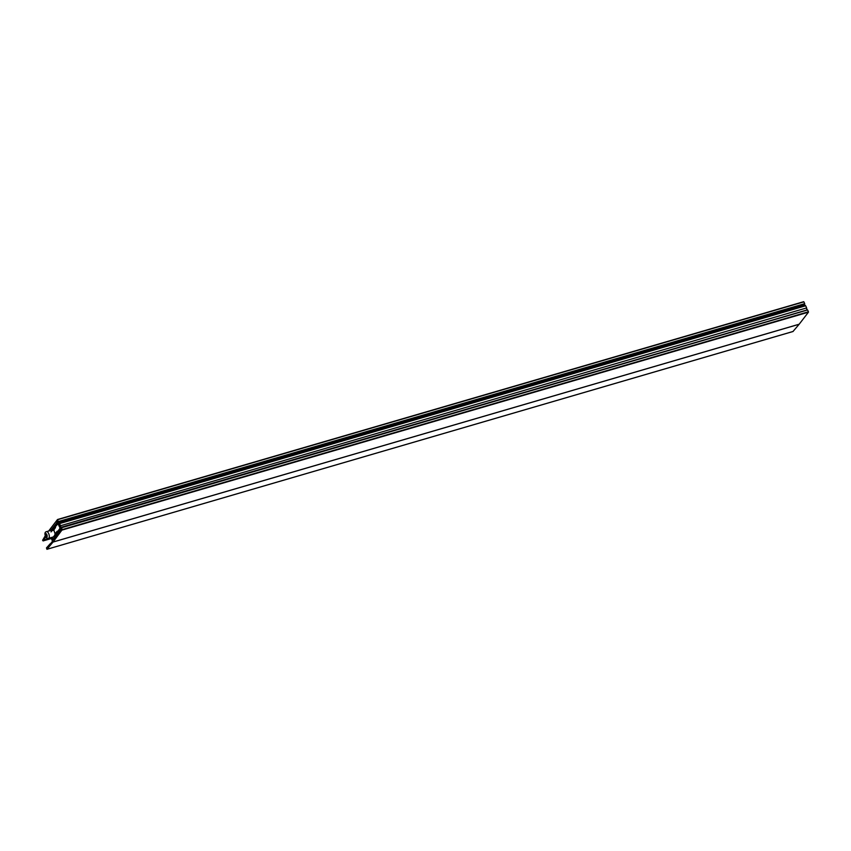 <?xml version="1.0" encoding="UTF-8"?>
<svg xmlns="http://www.w3.org/2000/svg" width="851" height="851" viewBox="0 0 851 851"><rect width="100%" height="100%" fill="white"/><g stroke="black" fill="none" stroke-linecap="round" stroke-linejoin="round"><path stroke-width="1.28" d="M45.241 535.8L42.593 540.268L43.146 540.885L45.709 536.875M50.837 530.386L57.432 522.035M57.581 520.589L58.389 522.025L57.517 519.525L48.667 531.024M50.996 537.619L52.507 541.268L51.049 543.119A5.212 2.33 73.7 0 1 50.773 543.385L50.262 543.746A5.212 2.33 -106.3 0 0 49.986 544.012L46.454 547.938L46.975 549.278L53.007 542.076A5.212 2.33 -106.3 0 0 53.049 542.023L62.283 529.599L61.325 527.663L61.697 529.705L60.804 530.854L60.347 530.375L52.911 540.034L51.709 537.406M792.994 331.496L799.142 324.263L53.007 542.076M53.049 542.023L799.185 324.21L808.45 312.179L62.314 530.003M62.283 529.599L808.429 311.774L807.588 309.955L61.453 527.78M57.687 521.706L56.783 522.227M57.528 520.599L56.655 521.737L57.974 521.355L51.166 530.29M58.389 522.025L804.535 304.211L58.591 521.759M58.581 521.493L804.716 303.679L803.887 301.85L57.74 519.674M61.325 527.663L807.588 309.955M61.357 527.663L807.471 309.849M57.602 519.504L803.887 301.85M58.368 522.046L804.472 304.222M52.953 537.045L52.688 537.992L52.337 537.226M803.716 305.498L804.397 304.254M51.039 531.918L58.357 522.291L804.493 304.467M58.357 522.291L57.942 521.376M51.751 537.396L53.07 539.46L61.4 528.833L61.155 527.865M60.942 527.928L53.336 536.938M46.326 533.939L45.465 533.8L45.326 535.247L46.05 536.821L46.911 536.96L46.326 533.939M46.954 536.555L46.05 536.821M46.741 534.832L45.326 535.247M58.4 524.514L58.996 523.695A3.393 1.521 -106.3 0 1 60.293 526.535L59.676 527.29L58.4 524.514L59.389 524.227M54.868 533.173L54.07 530.556M55.028 533.832L57.24 531.173L54.804 534.736M54.049 536.726L53.453 536.896M806.28 310.19L60.517 527.471L55.155 535.343M806.652 309.658A1.564 0.702 -106.3 0 0 806.61 307.934A5.787 2.585 -106.3 0 0 805.631 305.786A1.564 0.702 -106.3 0 0 804.812 305.179A1.564 0.702 -106.3 0 0 804.652 305.286M60.517 527.471A1.564 0.702 -106.3 0 0 60.474 525.758L806.61 307.934M60.474 525.758A5.787 2.585 -106.3 0 0 59.496 523.61L805.631 305.786M59.496 523.61A1.564 0.702 -106.3 0 0 58.676 522.993A1.564 0.702 -106.3 0 0 58.517 523.099L52.613 529.907M52.89 530.556L55.549 527.492L53.464 530.418M43.188 540.523L51.251 538.172M43.241 540.172L51.113 537.875M46.975 549.278L793.121 331.454M61.219 530.322L60.57 530.513M60.432 530.354L61.432 530.056M46.805 534.577A1.925 0.862 -106.3 0 0 45.422 533.694A1.925 0.862 -106.3 0 0 45.571 536.183A1.925 0.862 -106.3 0 0 46.965 537.066A1.925 0.862 -106.3 0 0 46.805 534.577M52.592 529.875L46.55 531.641A3.489 1.564 73.7 0 1 48.656 533.534A3.489 1.564 73.7 0 1 48.507 538.343L55.549 536.29M58.389 524.248L59.24 523.993M43.082 540.928L51.4 538.502M46.454 547.938L47.007 547.778M46.922 549.31L793.058 331.496M60.378 530.343L61.442 530.035M57.56 519.504L803.695 301.69M46.55 531.641C44.858 531.949 44.507 533.556 45.486 536.449C45.975 537.864 46.986 538.492 48.507 538.343M58.676 522.993L804.812 305.179"/></g></svg>
